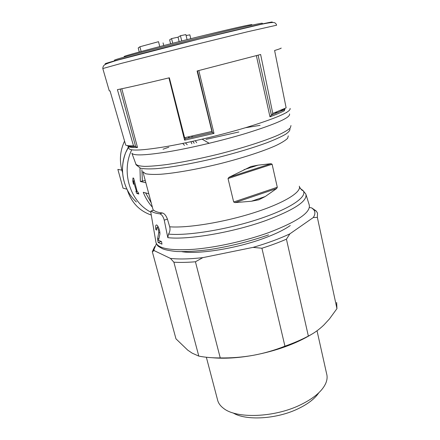 <?xml version="1.0" encoding="UTF-8"?>
<svg xmlns="http://www.w3.org/2000/svg" width="440" height="440" viewBox="0 0 440 440"><rect width="100%" height="100%" fill="white"/><g stroke="black" fill="none" stroke-linecap="round" stroke-linejoin="round"><path stroke-width="0.66" d="M164.246 220.16C163.224 216.53 161.733 214.423 159.781 213.84C155.507 213.301 152.642 212.361 151.19 211.019L153.725 210.188C155.161 211.536 158.048 212.465 162.393 212.977C164.412 213.521 166.089 215.562 167.42 219.098L169.697 226.798C170.363 229.383 169.972 231.82 168.526 234.097L167.799 237.65L164.246 220.16L167.42 219.098M184.476 145.321L182.749 143.429M122.584 172.761L121.864 170.143C119.273 160.144 120.17 150.458 124.564 141.097M188.452 136.994L189.041 137.962M190.971 141.691L191.851 143.803M151.267 215.034C139.409 210.941 131.412 202.554 127.281 189.877M153.918 230.357L151.382 215.705C150.805 212.471 150.728 210.898 151.151 210.986L153.687 210.155M156.635 230.104L155.892 229.713C155.364 226.584 155.568 225 156.514 224.961C158.109 225.077 160.672 232.227 159.704 235.026L158.505 240.378L161.519 241.577L161.975 244.156L158.169 242.484L157.542 238.964L158.691 232.925C158.78 230.428 158.219 228.635 157.009 227.557C156.492 227.579 156.365 228.426 156.635 230.104M148.791 193.749L143.253 192.291C145.453 197.89 148.5 202.851 152.383 207.185M145.838 182.721L140.349 181.5L145.244 180.499M136.818 193.457L135.878 191.378L136.526 191.554L133.447 181.269L133.507 184.311L132.803 181.121L132.952 178.002L133.645 178.151L137.231 191.741L137.885 191.917L138.831 194.007L136.818 193.457L138.347 192.968M139.249 52.008L138.204 47.977L139.909 46.761L158.527 41.69L159.759 46.569M139.909 46.761L141.13 51.497M186.098 35.547L189.844 34.837L190.773 38.693M172.711 43.241L171.556 38.588L169.637 39.848L170.615 43.775M171.556 38.588L178.035 37.175L179.124 41.613M178.035 37.175L180.444 35.712L181.731 40.953M180.444 35.712L185.867 34.606L187.083 39.611M262.367 23.287C262.548 22.693 248.199 25.861 219.318 32.791L147.45 50.842C126.231 56.425 115.214 59.538 114.406 60.181L114.417 60.231M252.049 25.146L251.95 24.701C251.983 24.167 239.476 26.901 214.429 32.896C173.201 42.79 122.304 56.215 124.179 56.562L124.19 56.612M281.105 48.037C281.661 48.186 279.494 49.005 274.604 50.501L286.138 107.855L272.767 113.443L260.629 54.5L197.098 70.983L211.877 131.406L184.602 137.715L169.356 77.787C145.2 83.6 127.881 87.555 117.403 89.656L133.485 145.772C129.635 145.91 127.056 145.712 125.741 145.173L110.055 90.91L109.274 90.882L102.812 68.574M265.238 196.531L276.645 188.54L277.294 187.259L272.107 164.246L271.035 163.691L258.027 165.165L251.015 166.502L229.081 177.265L228.03 178.53L233.679 202.01L235.164 202.593L251.433 201.24L258.759 199.821L265.238 196.531L251.433 201.24M272.767 113.443L271.893 114.956L271.387 115.055L269.973 116.804L256.355 55.666M212.273 132.539L185.213 138.782L184.608 140.184L214.005 133.397L212.344 132.567L211.877 131.406M134.233 146.608C130.994 146.663 128.783 146.443 127.611 145.948L128.997 146.773C130.295 147.416 133.128 147.653 137.495 147.482L133.485 145.772M272.388 114.703L284.95 109.384L284.592 108.609M269.973 116.804C276.315 114.472 281.149 112.431 284.482 110.677L284.284 110.226L284.774 109.434M289.889 233.838C279.499 238.744 267.228 243.26 253.072 247.374L261.916 248.243C270.897 245.394 279.07 242.374 286.429 239.179L289.889 233.838L313.291 217.525C315.31 214.39 315.409 211.734 313.594 209.566L311.735 207.922L316.184 210.986L317.51 213.07L317.367 217.415L336.941 308.638L329.445 318.945L323.824 325.039C319.055 329.626 313.896 333.305 308.358 336.072C301.373 339.779 293.562 343.145 284.933 346.175C274.571 350.284 263.984 353.337 253.165 355.333C237.842 358.039 224.158 358.837 212.124 357.72M313.291 217.525L317.367 217.415M152.317 251.708L154.154 250.613L170.406 258.39C178.838 259.364 189.646 259.111 202.829 257.631L195.437 261.778C187.231 262.444 180.048 262.581 173.882 262.19L198.798 356.103L192.22 353.177L187.748 350.158L175.967 338.827L152.317 251.708L154.688 246.587M170.406 258.39L173.882 262.19M154.154 250.613L154.022 249.348L156.393 243.848M336.661 302.467L336.941 308.638M195.437 261.778L220.248 357.924C212.146 357.945 204.996 357.341 198.798 356.103M311.647 334.29C295.757 343.915 276.265 350.928 253.165 355.333C242.336 357.236 231.363 358.1 220.248 357.924M280.61 110.374L282.661 110.495M290.263 225.522C284.24 229.785 275.506 234.02 264.061 238.238C236.478 248.496 198.666 254.496 181.979 251.708M311.735 207.922L309.37 207.46M202.829 257.631L253.072 247.374M286.429 239.179L308.358 336.072M261.916 248.243L284.933 346.175M317.031 330.77L326.596 373.659C327.448 376.497 327.239 379.555 325.963 382.822C322.608 390.863 314.039 398.244 300.256 404.954C274.087 417.692 236.33 418.858 223.564 408.353C220.605 406.137 218.686 403.618 217.795 400.785L217.503 399.668M318.78 392.816C314.826 398.712 307.929 404.025 298.095 408.76C276.612 419.205 245.861 420.888 233.112 412.94M187.237 144.755L185.411 142.874M121.864 170.143L117.865 169.384L123.024 188.128L126.934 189.178M137.082 191.378L136.526 191.554M134.019 180.747L132.803 181.121M134.079 181.077L133.447 181.269M157.68 226.001L157.801 227.277M156.547 229.493L155.892 229.713M158.868 238.507L157.542 238.964M161.139 241.456L158.169 242.484M159.781 213.84L162.393 212.977M306.042 194.733L309.15 204.649C311.355 212.058 297.995 221.337 269.077 232.48C246.01 240.851 216.502 247.429 194.084 249.277C171.078 250.795 158.395 248.644 156.035 242.825L155.815 241.549M300.245 188.496L302.913 190.416L305.822 194.035C307.857 200.91 294.525 209.748 265.832 220.545C232.903 232.452 187.682 240.086 167.799 237.65M139.975 168.025L140.349 181.5M131.72 149.831C120.835 172.277 130.306 201.801 150.898 212.207M271.403 22.517C276.419 20.647 260.684 24.096 224.186 32.868C194.981 39.941 158.114 49.231 134.217 55.534C110.176 61.913 101.035 64.631 106.788 63.685M276.617 25.207L247.478 31.779L191.961 45.408L121.479 63.344L102.8 68.547C102.834 66.578 103.752 65.153 105.562 64.279C107.734 63.228 112.074 61.76 118.58 59.873L199.513 38.94L260.986 24.36C267.069 23.1 271.139 22.473 273.196 22.479C274.863 22.473 276.001 23.364 276.612 25.141M299.272 186.181C301.911 191.983 284.031 203.143 253.913 212.735C223.867 222.343 187.517 228.228 169.697 226.798M288.283 135.861L287.645 138.303C285.593 140.333 281.77 142.714 276.183 145.442C263.632 151.118 242.869 157.916 220.149 163.658C197.368 169.263 175.252 173.151 160.573 174.268C153.874 174.603 148.863 174.422 145.541 173.734L142.896 171.738M209.215 143.286L202.131 139.172L209.149 143.303M193.628 136.95L192.247 136.824M141.9 169.648L142.351 181.225M145.607 192.907L151.245 202.917M245.509 127.716L260.089 125.356M290.989 125.554L290.312 127.936C288.129 129.954 284.048 132.358 278.08 135.146C264.666 140.971 242.407 148.11 218.048 154.259C199.326 158.818 182.391 162.228 167.244 164.494C158.081 165.688 150.573 166.326 144.716 166.397C139.925 166.161 136.994 165.435 135.922 164.214L135.872 164.087M163.031 149.204L168.828 147.197M274.918 112.64L278.218 112.426M286.27 112.585L286.55 112.629M289.526 113.905C290.818 117.42 276.353 123.893 246.131 133.337C222.035 140.613 191.703 147.802 169.07 151.635C145.904 155.37 133.513 155.898 131.895 153.208L135.922 164.214C135.597 164.406 136.367 165.154 138.243 166.452L140.426 168.19C143.638 168.911 148.704 169.087 155.617 168.713C170.863 167.497 194.387 163.295 218.724 157.305C237.287 152.565 253.385 147.703 267.014 142.725C275.066 139.579 281.292 136.741 285.703 134.206C288.981 131.901 290.356 130.053 289.823 128.662M206.036 139.381L238.893 131.972M299.475 186.951C301.268 189.75 302.412 190.905 302.913 190.416C308.236 196.224 291.214 208.318 259.243 218.928C227.359 229.554 187.462 236.011 168.526 234.097M290.081 108.394C291.252 111.755 276.436 118.179 245.636 127.677C221.023 135.031 190.036 142.406 166.92 146.443C143.264 150.398 130.597 151.107 128.915 148.577L128.821 148.242M129.905 146.46L130.697 145.816M214.005 133.397L198.82 70.554M184.608 140.184L168.938 77.891M137.495 147.482L121.803 88.748M128.871 146.305L128.717 145.734L128.876 146.305M284.482 110.677L284.306 109.863M281.584 109.962L283.618 110.044M127.809 145.91L127.732 145.635M135.608 146.537L120.23 89.078M185.213 138.782L184.927 137.649L185.24 138.809M212.405 132.501L197.489 70.889M271.387 115.055L258.088 55.193M194.211 143.27L192.704 141.312M189.514 137.863L188.568 136.983M196.708 142.714L195.256 140.745M192.214 137.263L191.769 136.818M128.43 146.795L125.615 152.735C118.811 169.675 123.519 190.454 136.406 201.988L135.278 200.91M233.679 202.01L277.294 187.259M228.03 178.53L272.107 164.246M235.164 202.593L276.645 188.54M244.019 169.675L258.027 165.165M229.081 177.265L271.035 163.691M159.847 232.529L158.691 232.925M268.571 234.894C249.442 241.544 229.686 246.455 209.314 249.634C196.708 251.196 185.768 251.823 176.495 251.515C169.945 250.817 165.319 249.909 162.619 248.793C156.382 245.262 158.345 246.675 156.035 242.825L153.989 230.78M163.07 42.878L163.74 45.54M142.995 172.084L153.219 210.309M193.677 136.939L192.549 136.824M313.594 209.566L316.454 211.288M154.022 249.348L152.812 251.345M206.355 357.252L217.795 400.785M128.194 145.921L128.915 148.577M281.809 109.863L283.894 109.912M284.185 109.769L283.993 108.884M128.535 147.174L125.615 152.735C120.786 166.095 121.578 178.926 127.996 191.235M114.582 60.836L114.406 60.181M124.311 57.063L124.179 56.562M158.323 227.101L157.009 227.546"/></g></svg>
